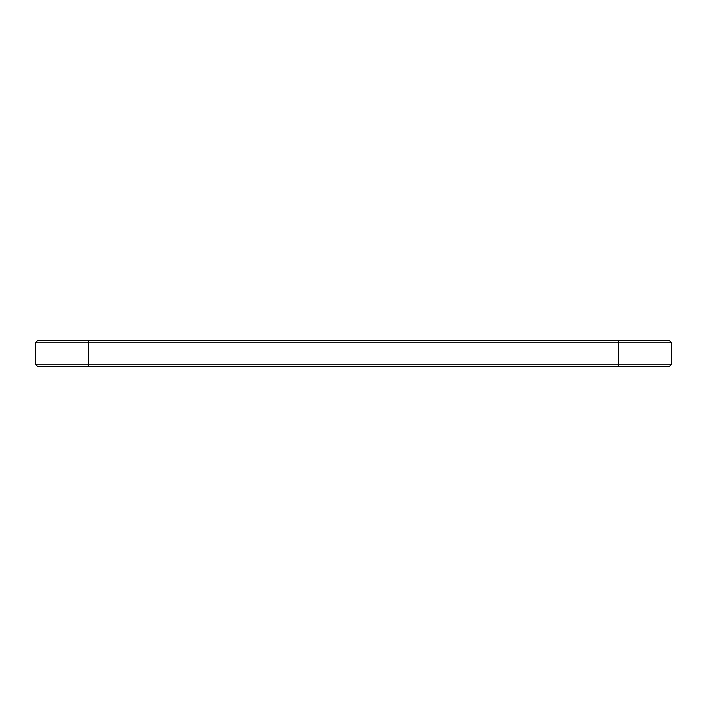 <?xml version="1.0" encoding="UTF-8"?>
<svg xmlns="http://www.w3.org/2000/svg" width="707" height="707" viewBox="0 0 707 707"><rect width="100%" height="100%" fill="white"/><g stroke="black" fill="none" stroke-linecap="round" stroke-linejoin="round"><path stroke-width="1.06" d="M671.65 364.211L618.625 364.211L618.625 366.756L669.105 366.756L671.65 364.211L671.65 342.789L669.105 340.244L37.895 340.244L35.35 342.789L88.375 342.789L88.375 340.244M671.65 342.789L88.375 342.789L88.375 364.211L35.35 364.211L35.35 342.789M618.625 340.244L618.625 364.211L88.375 364.211L88.375 366.756L37.895 366.756L35.35 364.211M618.625 366.756L88.375 366.756"/></g></svg>
